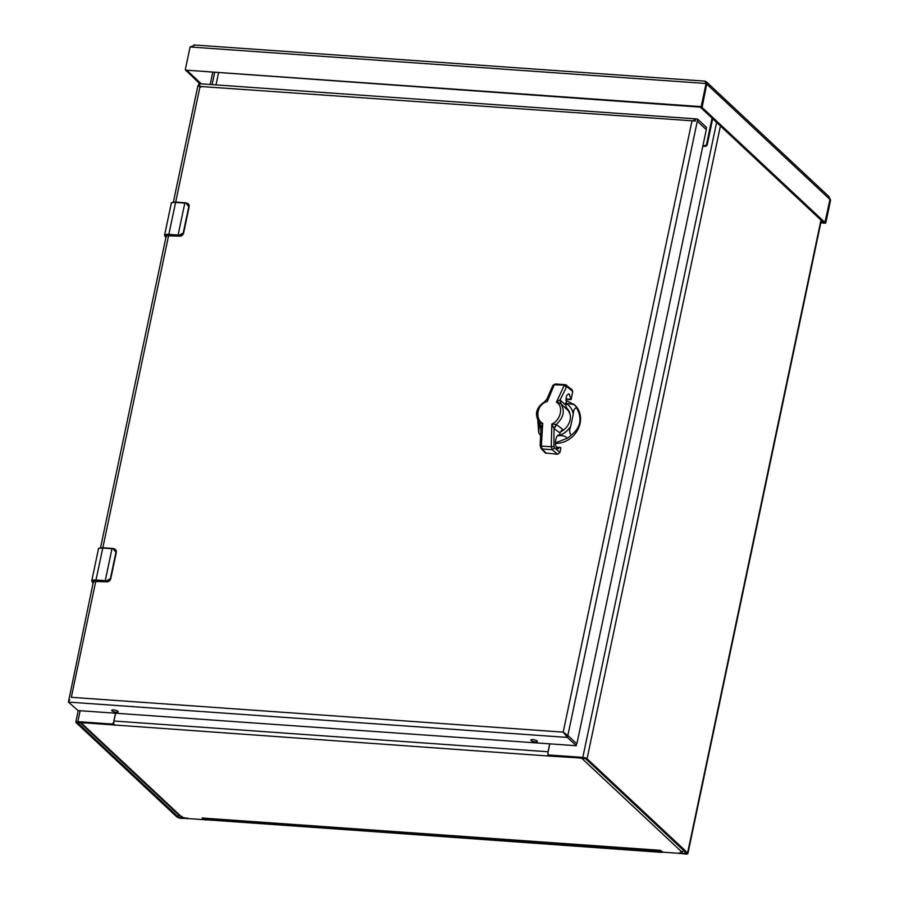 <?xml version="1.0" encoding="UTF-8"?>
<svg xmlns="http://www.w3.org/2000/svg" width="899" height="899" viewBox="0 0 899 899"><rect width="100%" height="100%" fill="white"/><g stroke="black" fill="none" stroke-linecap="round" stroke-linejoin="round"><path stroke-width="1.35" d="M187.88 818.438L181.901 818.393A4.147 1.202 11.9 0 1 176.609 816.708L76.055 722.56A3.326 0.966 11.9 0 1 75.819 722.088A3.326 0.966 11.9 0 1 77.853 721.627L111.195 723.987A2.191 1.899 -46.9 0 0 113.622 722.066L115.488 713.222M549.772 743.979L547.907 752.823A2.191 1.899 -46.9 0 0 549.469 755.025L582.81 757.385A3.326 0.966 11.9 0 1 587.058 758.745L687.623 852.893A4.147 1.202 11.9 0 1 687.904 853.477A4.147 1.202 11.9 0 1 685.375 854.05L679.565 853.308M662.608 852.061L204.837 819.686M187.149 818.023L187.329 818.787M205.219 820.045L204.354 818.337M204.601 819.472L662.057 852.398M679.947 853.668L678.97 852.836M679.329 853.084L684.757 853.466A2.461 0.708 -168.1 0 0 686.263 853.129A2.461 0.708 -168.1 0 0 686.083 852.78L585.53 758.632L549.469 755.025M111.195 723.987L77.584 722.661L178.148 816.809A2.461 0.708 -168.1 0 0 181.283 817.82L186.711 818.202M548.401 754.564L549.019 755.149A2.191 1.899 -46.9 0 0 550.087 755.598M111.813 724.56A2.191 1.899 -46.9 0 0 113.836 723.56M660.844 850.454A3.326 1.371 -85.9 0 1 660.349 850.634A3.326 1.371 -85.9 0 1 659.922 850.432L663.192 852.207L678.194 853.275L681.948 852.949L680.487 851.544L681.453 851.611A3.326 2.877 -46.9 0 0 683.914 850.746M582.676 757.913A3.326 2.877 133.1 0 1 581.518 758.048L548.604 756.014L548.176 755.317A3.326 1.371 -85.9 0 1 547.873 753.531M548.604 756.014L80.91 722.605A3.326 2.877 133.1 0 1 79.842 722.302M79.696 722.29L179.227 815.472A3.326 2.877 -46.9 0 0 180.845 816.168L183.227 817.562L188.464 818.596L203.477 819.652L202.118 817.933L203.152 818.079A3.326 1.371 94.1 0 0 203.567 818.281L660.349 850.634M114.51 725.279L113.532 724.909L113.802 723.605M115.578 713.222L113.937 721.009A3.326 1.371 94.1 0 0 114.083 724.583M547.884 752.924A3.326 1.371 -85.9 0 1 548.042 751.755L549.682 743.967M548.48 754.643L548.176 755.317L549.019 755.149M702.816 146.2L704.85 146.335A2.191 1.899 -46.9 0 0 707.277 144.424L712.693 118.724M707.277 144.424L706.659 143.84L712.075 118.14M706.659 143.84A2.191 1.899 133.1 0 1 704.22 145.762L702.928 145.672M218.513 72.999L215.996 84.899M565.977 400.302L574.922 405.168A22.902 19.789 133.1 0 1 577.933 429.396A22.902 19.789 133.1 0 1 555.47 443.364M573.854 404.168L574.191 404.82M576.944 408.36C582.338 418.945 580.462 427.845 571.326 435.049C569.337 433.329 569.146 430.329 570.753 426.047L573.236 414.225C573.54 409.494 574.776 407.539 576.944 408.36A22.902 19.789 133.1 0 0 574.326 404.674L565.381 403.168C569.797 405.438 572.416 409.124 573.236 414.225M557.616 435.622L558.526 435.689C562.808 435.352 565.718 436.206 567.258 438.251L555.447 442.847M538.681 432.441L537.782 420.44M539.4 422.867L538.737 432.734M538.748 432.868L540.366 435.273M560.291 431.969A15.216 13.148 -46.9 0 0 566.617 407.91A15.216 13.148 -46.9 0 0 565.763 407.191M567.64 409.011A15.216 13.148 -46.9 0 0 565.977 408.022M570.303 415.596A14.384 12.429 -46.9 0 0 566.966 409.371L566.348 408.798M568.618 393.897L569.359 394.223C566.561 394.088 565.583 396.841 566.404 402.494L565.819 405.28L566.662 409.247L560.65 403.505C565.213 410.585 563.74 417.552 556.245 424.429L562.459 429.183L559.998 432.913L559.526 435.183L558.481 435.116M559.998 432.913L554.087 428.666L556.65 424.688M561.032 403.876L560.156 399.853L566.404 387.233L564.156 385.469L556.425 402.201L560.01 399.841L560.65 403.505L556.425 402.201C563.83 406.112 560.909 420.204 551.829 424.036L556.245 424.429L553.975 428.486L551.829 424.036L551.244 446.769L553.953 446.398L553.975 428.486M555.807 384.21L554.245 384.772L547.311 401.561L547.086 398.92L544.524 401.842C535.826 407.708 534.231 414.855 539.748 423.26L541.029 427.171L540.13 445.623L541.344 446.073L542.715 423.395L541.063 427.564L539.748 423.26L542.715 423.395C534.725 419.215 536.894 403.909 547.311 401.561L544.153 402.347M556.324 447.151L560.335 447.432L557.268 448.444C553.795 446.095 555.885 433.172 559.526 435.183L558.964 435.049M558.245 448.871L557.268 448.444M560.335 447.432L560.897 447.904L559.942 452.444L554.492 447.871L553.953 446.398M569.359 394.223L571.067 399.628L572.764 391.526L571.292 389.447M560.01 399.841L565.819 405.28M570.696 399.313L565.965 398.987M554.492 447.871L552.233 449.725L551.244 446.769L541.344 446.073L542.164 449.006L541.063 448.489L545.255 452.95L557.65 454.253L559.942 452.444M541.063 448.489L540.13 445.623M546.963 398.965L552.863 385.401L555.312 383.963L565.325 384.671L572.225 389.806M552.739 386.267L554.245 384.772L566.797 385.278M571.067 399.628L565.954 399.268M165.034 236.37L165.416 236.853C164.348 235.538 165.517 234.931 168.933 235.044L178.182 235.695L178.092 235.021A8.788 2.54 11.9 0 1 179.339 235.133L183.239 232.942L188.79 206.601L186.071 203.208A8.788 2.54 -168.1 0 0 184.823 203.084L175.575 202.432L168.843 234.358L178.092 235.021L184.823 203.084L186.295 202.893L188.161 203.77L189.161 206.759L183.61 233.088L183.126 234.246L179.845 236.145M166.382 236.92C165.483 235.819 166.461 235.302 169.327 235.403L179.71 236.134A3.517 3.034 -46.9 0 0 183.126 234.246M92.204 582.013L92.586 582.496C91.507 581.17 92.687 580.574 96.103 580.687L105.34 581.338L105.25 580.664A8.788 2.54 11.9 0 1 106.498 580.776L110.397 578.585L115.949 552.244L113.229 548.851A8.788 2.54 -168.1 0 0 111.982 548.727L102.744 548.075L96.013 580.001L105.25 580.664L111.982 548.727L113.454 548.536L115.33 549.413L116.319 552.402L110.768 578.731L110.285 579.889L107.003 581.788M93.541 582.563C92.642 581.462 93.62 580.945 96.485 581.046L106.869 581.777A3.517 3.034 -46.9 0 0 110.285 579.889M705.31 81.315L706.322 81.775L706.704 84.079L702.085 107.464L824.922 222.435L829.979 199.488L828.856 196.499L706.322 81.775M829.946 198.645L830.597 200.072L825.855 222.559A0.708 0.607 133.1 0 1 825.08 223.177L820.798 222.873M185.969 70.257A0.708 0.607 -46.9 0 0 186.138 70.583L185.52 70.01A0.708 0.607 -46.9 0 1 185.351 69.448L190.094 46.962L195.004 45.197L193.959 44.95L705.142 81.146L706.704 84.079L701.962 106.565L706.704 84.079L830.597 200.072M185.52 70.01A0.708 0.607 -46.9 0 0 185.857 70.144L700.568 106.599A0.708 0.607 -46.9 0 0 701.344 105.981L706.086 83.495L704.94 81.303M199.792 83.753L185.947 70.403M190.094 46.962L706.086 83.495L706.704 84.079L701.962 106.565L701.344 105.981M700.433 107.127L702.085 107.464M824.844 222.39L823.484 222.3M823.304 222.289L700.557 107.363M820.911 222.345L825.08 223.177M823.394 222.334L824.922 222.435A0.708 0.607 133.1 0 1 824.462 222.592M825.855 222.559L825.237 221.974L829.979 199.488M186.093 70.931L187.509 70.807M187.633 71.032L201.331 83.865M700.568 106.599L701.186 107.183A0.708 0.607 -46.9 0 0 701.962 106.565M701.186 107.183L185.857 70.144M576.192 745.619L567.438 737.427L563.19 732.134L567.853 735.449L563.19 732.134L691.915 121.298L696.478 118.926L697.714 119.219L706.468 127.411L706.176 130.288L577.001 743.226L576.607 743.642L567.853 735.449L576.607 743.642L576.237 745.721L78.056 710.57L68.403 702.085L567.438 737.427L567.853 735.449L576.607 743.642L576.237 745.721M69.661 699.692L68.897 701.175M68.403 702.085L93.44 581.428M200.185 85.989L200.814 87.192L198.263 85.855L199.263 85.922L198.263 85.855L198.915 83.697L200.039 86.461L198.769 85.798M695.59 121.028L200.039 86.461L175.676 202.084M116.128 712.21A3.304 0.955 11.9 0 1 111.678 710.401A3.304 0.955 11.9 0 1 115.106 710.143A3.304 0.955 11.9 0 1 118.151 711.761A3.304 0.955 11.9 0 1 116.128 712.21M535.31 741.9A3.304 0.955 11.9 0 1 530.871 740.079A3.304 0.955 11.9 0 1 534.298 739.832A3.304 0.955 11.9 0 1 537.332 741.439A3.304 0.955 11.9 0 1 535.31 741.9M576.607 743.642L567.853 735.449L697.298 121.196L706.052 129.389L697.298 121.196L706.052 129.389L697.298 121.196L697.714 119.219M565.066 733.876L563.965 732.854M820.967 220.098L687.623 852.893M685.094 851.859L684.757 853.466M181.283 817.82L181.62 816.225M720.414 125.95L587.058 758.745M178.148 816.809L178.553 814.854M716.627 122.399L582.81 757.385M77.853 721.627L80.157 710.716M212.097 84.63L214.603 72.718M681.453 851.611L581.518 758.048M80.91 722.605L180.845 816.168M203.152 818.079L659.956 850.297M682.184 851.578L681.903 852.881M203.758 819.506L204.006 818.315M548.042 751.755L113.937 721.009M704.22 145.762L704.85 146.335M571.326 435.049A22.902 19.789 133.1 0 1 567.258 438.251M570.753 426.047C567.831 430.891 563.752 434.105 558.526 435.689M540.85 428.935L539.198 423.811M572.764 391.526L567.314 386.963L566.404 387.233M546.334 453.456L542.164 449.006L552.233 449.725L557.65 454.253M565.876 384.918L567.314 386.963M168.933 235.044L168.843 234.358A7.023 2.034 11.9 0 0 164.551 235.336L171.282 203.399A7.023 2.034 -168.1 0 1 175.575 202.432L186.295 202.893M184.98 202.769L175.811 202.084C172.372 202.241 170.866 202.68 171.282 203.399M179.339 235.133L179.351 235.808L178.182 235.695M175.732 202.106L172.08 202.702M186.071 203.208L188.352 203.949A3.517 3.034 -46.9 0 0 188.262 203.871M189.138 206.849L183.239 232.942M188.79 206.601L188.352 203.949A3.517 3.034 -46.9 0 1 189.172 205.534M166.607 235.785L179.778 236.167L183.587 233.189M96.103 580.687L96.013 580.001A7.023 2.034 11.9 0 0 91.72 580.979L98.441 549.042A7.023 2.034 -168.1 0 1 102.744 548.075L113.454 548.536M112.139 548.412L102.969 547.727C99.531 547.884 98.025 548.323 98.441 549.042M106.498 580.776L106.52 581.451L105.34 581.338M103.037 547.761L99.238 548.345M113.229 548.851L115.51 549.592A3.517 3.034 -46.9 0 0 115.42 549.514M116.308 552.492L110.397 578.585M115.949 552.244L115.51 549.592A3.517 3.034 -46.9 0 1 116.342 551.177M93.777 581.428L106.936 581.81L110.746 578.832M95.822 581.012L71.313 697.298L563.19 732.134M168.652 235.369L102.834 547.727M204.343 819.36L204.961 819.944M679.071 852.971L679.689 853.556M821.315 220.424L687.904 853.477M212.692 72.583L210.186 84.495M78.247 710.581L75.819 722.088M682.24 851.567L681.948 852.949M204.062 818.315L203.792 819.585M566.336 408.787L569.325 411.776M165.922 237.46L164.551 235.336M93.091 583.103L91.72 580.979M166.281 235.785L100.531 547.772M197.892 85.776L173.372 202.129M696.478 118.926L198.915 83.697M197.971 85.798L198.679 85.888M706.108 129.456L706.513 127.512"/></g></svg>
